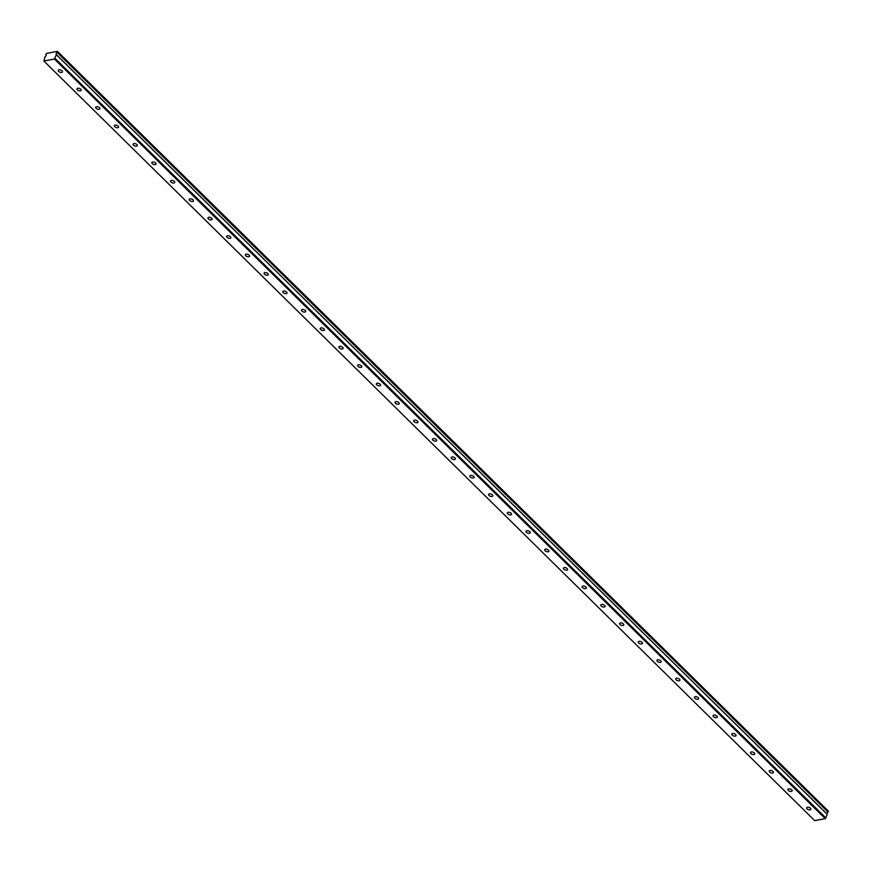 <?xml version="1.0" encoding="UTF-8"?>
<svg xmlns="http://www.w3.org/2000/svg" width="872" height="872" viewBox="0 0 872 872"><rect width="100%" height="100%" fill="white"/><g stroke="black" fill="none" stroke-linecap="round" stroke-linejoin="round"><path stroke-width="1.31" d="M62.065 70.796A2.224 1.155 -160 0 0 59.885 69.804A2.224 1.155 -160 0 0 58.304 70.349A2.224 1.155 -160 0 0 58.707 71.428A2.224 1.155 -160 0 0 60.887 72.42A2.224 1.155 -160 0 0 62.479 71.875A2.224 1.155 -160 0 0 62.065 70.796M810.426 808.257A2.224 1.155 -160 0 0 808.257 807.265A2.224 1.155 -160 0 0 806.665 807.81A2.224 1.155 -160 0 0 807.08 808.889A2.224 1.155 -160 0 0 809.26 809.881A2.224 1.155 -160 0 0 810.84 809.336A2.224 1.155 -160 0 0 810.426 808.257M791.722 789.825A2.224 1.155 -160 0 0 789.542 788.833A2.224 1.155 -160 0 0 787.95 789.378A2.224 1.155 -160 0 0 788.364 790.457A2.224 1.155 -160 0 0 790.544 791.438A2.224 1.155 -160 0 0 792.136 790.893A2.224 1.155 -160 0 0 791.722 789.825M773.017 771.382A2.224 1.155 -160 0 0 770.837 770.39A2.224 1.155 -160 0 0 769.246 770.935A2.224 1.155 -160 0 0 769.66 772.014A2.224 1.155 -160 0 0 771.84 773.006A2.224 1.155 -160 0 0 773.431 772.461A2.224 1.155 -160 0 0 773.017 771.382M754.302 752.95A2.224 1.155 -160 0 0 752.122 751.958A2.224 1.155 -160 0 0 750.541 752.503A2.224 1.155 -160 0 0 750.945 753.582A2.224 1.155 -160 0 0 753.125 754.574A2.224 1.155 -160 0 0 754.716 754.029A2.224 1.155 -160 0 0 754.302 752.95M735.597 734.507A2.224 1.155 -160 0 0 733.417 733.516A2.224 1.155 -160 0 0 731.826 734.071A2.224 1.155 -160 0 0 732.24 735.14A2.224 1.155 -160 0 0 734.42 736.132A2.224 1.155 -160 0 0 736.012 735.587A2.224 1.155 -160 0 0 735.597 734.507M716.882 716.076A2.224 1.155 -160 0 0 714.702 715.084A2.224 1.155 -160 0 0 713.122 715.629A2.224 1.155 -160 0 0 713.536 716.708A2.224 1.155 -160 0 0 715.705 717.7A2.224 1.155 -160 0 0 717.296 717.155A2.224 1.155 -160 0 0 716.882 716.076M698.178 697.633A2.224 1.155 -160 0 0 695.998 696.652A2.224 1.155 -160 0 0 694.406 697.197A2.224 1.155 -160 0 0 694.821 698.276A2.224 1.155 -160 0 0 697.001 699.257A2.224 1.155 -160 0 0 698.592 698.712A2.224 1.155 -160 0 0 698.178 697.633M679.462 679.201A2.224 1.155 -160 0 0 677.293 678.209A2.224 1.155 -160 0 0 675.702 678.754A2.224 1.155 -160 0 0 676.116 679.833A2.224 1.155 -160 0 0 678.296 680.825A2.224 1.155 -160 0 0 679.877 680.28A2.224 1.155 -160 0 0 679.462 679.201M660.758 660.758A2.224 1.155 -160 0 0 658.578 659.777A2.224 1.155 -160 0 0 656.987 660.322A2.224 1.155 -160 0 0 657.401 661.401A2.224 1.155 -160 0 0 659.581 662.382A2.224 1.155 -160 0 0 661.172 661.837A2.224 1.155 -160 0 0 660.758 660.758M642.054 642.326A2.224 1.155 -160 0 0 639.874 641.334A2.224 1.155 -160 0 0 638.282 641.879A2.224 1.155 -160 0 0 638.696 642.958A2.224 1.155 -160 0 0 640.876 643.95A2.224 1.155 -160 0 0 642.457 643.405A2.224 1.155 -160 0 0 642.054 642.326M623.338 623.894A2.224 1.155 -160 0 0 621.158 622.902A2.224 1.155 -160 0 0 619.567 623.447A2.224 1.155 -160 0 0 619.981 624.526A2.224 1.155 -160 0 0 622.161 625.518A2.224 1.155 -160 0 0 623.753 624.973A2.224 1.155 -160 0 0 623.338 623.894M604.634 605.451A2.224 1.155 -160 0 0 602.454 604.46A2.224 1.155 -160 0 0 600.863 605.005A2.224 1.155 -160 0 0 601.277 606.084A2.224 1.155 -160 0 0 603.457 607.076A2.224 1.155 -160 0 0 605.048 606.531A2.224 1.155 -160 0 0 604.634 605.451M585.919 587.019A2.224 1.155 -160 0 0 583.739 586.028A2.224 1.155 -160 0 0 582.158 586.573A2.224 1.155 -160 0 0 582.572 587.652A2.224 1.155 -160 0 0 584.741 588.644A2.224 1.155 -160 0 0 586.333 588.099A2.224 1.155 -160 0 0 585.919 587.019M567.214 568.577A2.224 1.155 -160 0 0 565.034 567.596A2.224 1.155 -160 0 0 563.443 568.141A2.224 1.155 -160 0 0 563.857 569.22A2.224 1.155 -160 0 0 566.037 570.201A2.224 1.155 -160 0 0 567.628 569.656A2.224 1.155 -160 0 0 567.214 568.577M548.499 550.145A2.224 1.155 -160 0 0 546.33 549.153A2.224 1.155 -160 0 0 544.738 549.698A2.224 1.155 -160 0 0 545.153 550.777A2.224 1.155 -160 0 0 547.333 551.769A2.224 1.155 -160 0 0 548.913 551.224A2.224 1.155 -160 0 0 548.499 550.145M529.795 531.702A2.224 1.155 -160 0 0 527.615 530.721A2.224 1.155 -160 0 0 526.023 531.266A2.224 1.155 -160 0 0 526.437 532.345A2.224 1.155 -160 0 0 528.617 533.326A2.224 1.155 -160 0 0 530.209 532.781A2.224 1.155 -160 0 0 529.795 531.702M511.09 513.27A2.224 1.155 -160 0 0 508.91 512.278A2.224 1.155 -160 0 0 507.319 512.823A2.224 1.155 -160 0 0 507.733 513.902A2.224 1.155 -160 0 0 509.913 514.894A2.224 1.155 -160 0 0 511.493 514.349A2.224 1.155 -160 0 0 511.09 513.27M492.375 494.838A2.224 1.155 -160 0 0 490.195 493.846A2.224 1.155 -160 0 0 488.603 494.391A2.224 1.155 -160 0 0 489.018 495.47A2.224 1.155 -160 0 0 491.198 496.462A2.224 1.155 -160 0 0 492.789 495.906A2.224 1.155 -160 0 0 492.375 494.838M473.67 476.395A2.224 1.155 -160 0 0 471.49 475.404A2.224 1.155 -160 0 0 469.899 475.949A2.224 1.155 -160 0 0 470.313 477.028A2.224 1.155 -160 0 0 472.493 478.02A2.224 1.155 -160 0 0 474.085 477.475A2.224 1.155 -160 0 0 473.67 476.395M454.955 457.964A2.224 1.155 -160 0 0 452.775 456.972A2.224 1.155 -160 0 0 451.195 457.517A2.224 1.155 -160 0 0 451.609 458.596A2.224 1.155 -160 0 0 453.778 459.588A2.224 1.155 -160 0 0 455.369 459.043A2.224 1.155 -160 0 0 454.955 457.964M436.251 439.521A2.224 1.155 -160 0 0 434.071 438.54A2.224 1.155 -160 0 0 432.479 439.085A2.224 1.155 -160 0 0 432.894 440.153A2.224 1.155 -160 0 0 435.074 441.145A2.224 1.155 -160 0 0 436.665 440.6A2.224 1.155 -160 0 0 436.251 439.521M417.535 421.089A2.224 1.155 -160 0 0 415.366 420.097A2.224 1.155 -160 0 0 413.775 420.642A2.224 1.155 -160 0 0 414.189 421.721A2.224 1.155 -160 0 0 416.358 422.713A2.224 1.155 -160 0 0 417.95 422.168A2.224 1.155 -160 0 0 417.535 421.089M398.831 402.646A2.224 1.155 -160 0 0 396.651 401.665A2.224 1.155 -160 0 0 395.06 402.21A2.224 1.155 -160 0 0 395.474 403.289A2.224 1.155 -160 0 0 397.654 404.27A2.224 1.155 -160 0 0 399.245 403.725A2.224 1.155 -160 0 0 398.831 402.646M380.116 384.214A2.224 1.155 -160 0 0 377.947 383.222A2.224 1.155 -160 0 0 376.355 383.767A2.224 1.155 -160 0 0 376.769 384.846A2.224 1.155 -160 0 0 378.949 385.838A2.224 1.155 -160 0 0 380.53 385.293A2.224 1.155 -160 0 0 380.116 384.214M361.411 365.782A2.224 1.155 -160 0 0 359.231 364.79A2.224 1.155 -160 0 0 357.64 365.335A2.224 1.155 -160 0 0 358.054 366.414A2.224 1.155 -160 0 0 360.234 367.395A2.224 1.155 -160 0 0 361.826 366.85A2.224 1.155 -160 0 0 361.411 365.782M342.707 347.339A2.224 1.155 -160 0 0 340.527 346.348A2.224 1.155 -160 0 0 338.935 346.893A2.224 1.155 -160 0 0 339.35 347.972A2.224 1.155 -160 0 0 341.53 348.964A2.224 1.155 -160 0 0 343.121 348.418A2.224 1.155 -160 0 0 342.707 347.339M323.992 328.908A2.224 1.155 -160 0 0 321.812 327.916A2.224 1.155 -160 0 0 320.231 328.461A2.224 1.155 -160 0 0 320.645 329.54A2.224 1.155 -160 0 0 322.814 330.532A2.224 1.155 -160 0 0 324.406 329.987A2.224 1.155 -160 0 0 323.992 328.908M305.287 310.465A2.224 1.155 -160 0 0 303.107 309.473A2.224 1.155 -160 0 0 301.516 310.029A2.224 1.155 -160 0 0 301.93 311.097A2.224 1.155 -160 0 0 304.11 312.089A2.224 1.155 -160 0 0 305.701 311.544A2.224 1.155 -160 0 0 305.287 310.465M286.572 292.033A2.224 1.155 -160 0 0 284.403 291.041A2.224 1.155 -160 0 0 282.811 291.586A2.224 1.155 -160 0 0 283.226 292.665A2.224 1.155 -160 0 0 285.395 293.657A2.224 1.155 -160 0 0 286.986 293.112A2.224 1.155 -160 0 0 286.572 292.033M267.868 273.59A2.224 1.155 -160 0 0 265.688 272.609A2.224 1.155 -160 0 0 264.096 273.154A2.224 1.155 -160 0 0 264.51 274.233A2.224 1.155 -160 0 0 266.69 275.214A2.224 1.155 -160 0 0 268.282 274.669A2.224 1.155 -160 0 0 267.868 273.59M249.152 255.158A2.224 1.155 -160 0 0 246.983 254.166A2.224 1.155 -160 0 0 245.392 254.711A2.224 1.155 -160 0 0 245.806 255.79A2.224 1.155 -160 0 0 247.986 256.782A2.224 1.155 -160 0 0 249.566 256.237A2.224 1.155 -160 0 0 249.152 255.158M230.448 236.726A2.224 1.155 -160 0 0 228.268 235.734A2.224 1.155 -160 0 0 226.676 236.279A2.224 1.155 -160 0 0 227.091 237.358A2.224 1.155 -160 0 0 229.271 238.339A2.224 1.155 -160 0 0 230.862 237.794A2.224 1.155 -160 0 0 230.448 236.726M211.743 218.283A2.224 1.155 -160 0 0 209.563 217.292A2.224 1.155 -160 0 0 207.972 217.837A2.224 1.155 -160 0 0 208.386 218.916A2.224 1.155 -160 0 0 210.566 219.908A2.224 1.155 -160 0 0 212.158 219.363A2.224 1.155 -160 0 0 211.743 218.283M193.028 199.852A2.224 1.155 -160 0 0 190.848 198.86A2.224 1.155 -160 0 0 189.268 199.405A2.224 1.155 -160 0 0 189.671 200.484A2.224 1.155 -160 0 0 191.851 201.476A2.224 1.155 -160 0 0 193.442 200.931A2.224 1.155 -160 0 0 193.028 199.852M174.324 181.409A2.224 1.155 -160 0 0 172.144 180.417A2.224 1.155 -160 0 0 170.552 180.962A2.224 1.155 -160 0 0 170.966 182.041A2.224 1.155 -160 0 0 173.147 183.033A2.224 1.155 -160 0 0 174.738 182.488A2.224 1.155 -160 0 0 174.324 181.409M155.608 162.977A2.224 1.155 -160 0 0 153.428 161.985A2.224 1.155 -160 0 0 151.848 162.53A2.224 1.155 -160 0 0 152.262 163.609A2.224 1.155 -160 0 0 154.431 164.601A2.224 1.155 -160 0 0 156.023 164.056A2.224 1.155 -160 0 0 155.608 162.977M136.904 144.534A2.224 1.155 -160 0 0 134.724 143.553A2.224 1.155 -160 0 0 133.133 144.098A2.224 1.155 -160 0 0 133.547 145.177A2.224 1.155 -160 0 0 135.727 146.158A2.224 1.155 -160 0 0 137.318 145.613A2.224 1.155 -160 0 0 136.904 144.534M118.189 126.102A2.224 1.155 -160 0 0 116.02 125.11A2.224 1.155 -160 0 0 114.428 125.655A2.224 1.155 -160 0 0 114.842 126.734A2.224 1.155 -160 0 0 117.022 127.726A2.224 1.155 -160 0 0 118.603 127.181A2.224 1.155 -160 0 0 118.189 126.102M99.484 107.659A2.224 1.155 -160 0 0 97.304 106.678A2.224 1.155 -160 0 0 95.713 107.223A2.224 1.155 -160 0 0 96.127 108.302A2.224 1.155 -160 0 0 98.307 109.283A2.224 1.155 -160 0 0 99.899 108.738A2.224 1.155 -160 0 0 99.484 107.659M80.78 89.227A2.224 1.155 -160 0 0 78.6 88.236A2.224 1.155 -160 0 0 77.009 88.781A2.224 1.155 -160 0 0 77.423 89.86A2.224 1.155 -160 0 0 79.603 90.852A2.224 1.155 -160 0 0 81.194 90.306A2.224 1.155 -160 0 0 80.78 89.227M57.334 52.32L57.41 51.372L828.226 810.96L828.149 811.908L57.214 52.462L828.029 812.05A1.591 0.894 -45.4 0 0 827.027 813.271A1.591 0.894 -45.4 0 0 827.016 814.056M57.214 52.462A1.591 0.894 -45.4 0 0 56.211 53.683A1.591 0.894 -45.4 0 0 56.288 54.587A1.591 0.894 -45.4 0 0 56.408 54.674L54.435 59.045L825.25 818.634L814.71 820.628L43.894 61.04L54.435 59.045M43.894 61.04L45.05 56.822A1.591 0.894 -45.4 0 0 45.965 54.696A1.591 0.894 -45.4 0 0 45.856 54.609L46.489 53.432L57.41 51.372M56.429 54.794L827.245 814.383L56.429 54.696M827.245 814.383L825.25 818.634M55.099 58.446L825.915 818.034M828.4 811.211L57.585 51.622M56.418 54.685L827.234 814.274"/></g></svg>
